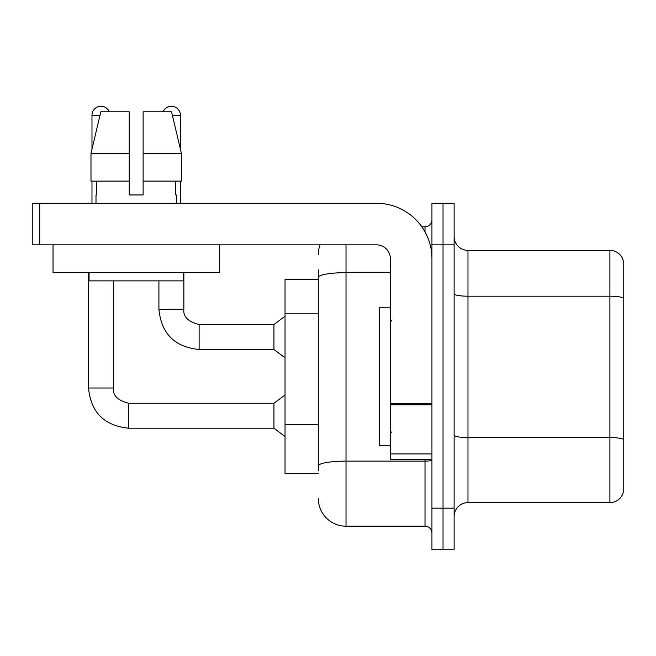 <?xml version="1.0" encoding="UTF-8"?>
<svg xmlns="http://www.w3.org/2000/svg" width="656" height="656" viewBox="0 0 656 656"><rect width="100%" height="100%" fill="white"/><g stroke="black" fill="none" stroke-linecap="round" stroke-linejoin="round"><path stroke-width="0.98" d="M318.299 279.497L285.04 279.497L285.04 473.517L318.299 473.517M454.116 516.485A13.858 13.858 0 0 1 467.974 502.627L609.891 502.627L609.891 250.387L467.974 250.387A13.858 13.858 0 0 1 454.116 236.529A13.858 13.858 0 0 0 467.974 250.387L467.974 502.627M443.03 508.17L443.03 549.744L454.116 549.744L454.116 508.17L443.03 508.17L443.03 549.744L431.943 549.744L431.943 508.17L443.03 508.17L443.03 244.844L443.03 508.17M431.943 508.17L431.943 203.27L443.03 203.27L443.03 244.844L443.03 203.27L454.116 203.27L454.116 508.17M623.2 260.366A13.858 13.858 0 0 0 609.891 250.387A13.858 13.858 0 0 1 623.2 260.366L623.2 492.648A13.858 13.858 0 0 1 609.891 502.627M623.2 298.127L623.2 439.487M318.299 470.746L318.299 434.428M346.015 244.844L346.015 526.186L425.014 526.186L425.014 459.659M421.865 226.828L425.014 226.828A6.929 6.929 0 0 0 431.943 219.899M318.299 304.146L318.299 269.788M431.943 459.922A6.929 1.205 0 0 1 425.014 461.119L346.015 461.119A27.716 4.813 180 0 0 318.299 465.932L318.299 277.455A27.716 4.813 180 0 1 346.015 272.642L390.369 272.642M431.943 533.115A6.929 6.929 0 0 0 425.014 526.186M318.299 254.544A27.716 27.716 0 0 1 320.054 244.844M346.015 526.186A27.716 27.716 0 0 1 318.299 498.47M390.369 307.213L379.283 307.213L379.283 445.801L390.369 445.801M431.943 459.659L390.369 459.659L390.369 403.62L431.943 403.62M431.943 258.702A55.44 55.44 0 0 0 376.503 203.27L39.729 203.27L39.729 244.844L376.503 244.844A13.858 13.858 0 0 1 390.369 258.702L390.369 403.62M39.729 244.844L32.8 244.844L32.8 203.27L39.729 203.27M219.342 244.844L219.342 272.56L53.038 272.56L53.038 244.844M143.123 194.955L129.257 194.955L143.123 194.955L129.257 194.955L143.123 194.955L143.123 111.799L171.552 111.799L181.4 153.373L181.4 181.097L143.123 181.097M163.073 111.799A9.012 9.012 0 0 1 180.4 115.259L180.4 149.158L181.4 153.373L143.123 153.373M129.257 153.373L129.257 181.097L129.257 153.373L129.257 181.097L90.979 181.097L90.979 153.373L100.827 111.799L129.257 111.799L129.257 153.373L90.979 153.373L91.979 149.158L91.979 115.259L100.007 115.259M95.997 194.955L96.596 194.955L95.997 194.955L95.997 203.27M176.382 194.955L175.775 194.955L176.382 194.955L176.382 203.27M175.775 181.097L175.775 194.955M129.257 181.097L129.257 194.955M96.596 194.955L96.596 181.097M89.068 272.56L89.068 280.883L183.311 280.883L183.311 272.56M181.4 153.373L171.552 111.799M100.827 111.799L90.979 153.373M91.979 115.259A9.012 9.012 0 0 1 109.306 111.799M88.511 272.56L88.511 388.008L113.463 388.008C112.619 395.404 117.703 400.488 128.707 403.251L273.946 403.251L273.946 428.204L128.707 428.204L128.707 403.276M113.463 388.008C112.619 395.404 117.703 400.488 128.707 403.251C117.703 400.488 112.619 395.404 113.463 388.008C112.619 395.404 117.703 400.488 128.707 403.251C117.703 400.488 112.619 395.404 113.463 388.008C112.619 395.404 117.703 400.488 128.707 403.251C117.703 400.488 112.619 395.404 113.463 388.008C112.619 395.404 117.703 400.488 128.707 403.251C117.703 400.488 112.619 395.404 113.463 388.008C112.619 395.404 117.703 400.488 128.707 403.251C117.703 400.488 112.619 395.404 113.463 388.008C112.619 395.404 117.703 400.488 128.707 403.251C117.703 400.488 112.619 395.404 113.463 388.008C112.619 395.404 117.703 400.488 128.707 403.251C117.703 400.488 112.619 395.404 113.463 388.008C112.619 395.404 117.703 400.488 128.707 403.251C117.703 400.488 112.619 395.404 113.463 388.008C112.619 395.404 117.703 400.488 128.707 403.251C117.703 400.488 112.619 395.404 113.463 388.008L113.463 280.883M91.979 181.097L91.979 203.27M158.916 280.883L158.916 309.288C161.327 333.674 174.726 347.073 199.112 349.484C174.726 347.073 161.327 333.674 158.916 309.288C161.327 333.674 174.726 347.073 199.112 349.484C174.726 347.073 161.327 333.674 158.916 309.288C161.327 333.674 174.726 347.073 199.112 349.484C174.726 347.073 161.327 333.674 158.916 309.288C161.327 333.674 174.726 347.073 199.112 349.484C174.726 347.073 161.327 333.674 158.916 309.288C161.327 333.674 174.726 347.073 199.112 349.484C174.726 347.073 161.327 333.674 158.916 309.288C161.327 333.674 174.726 347.073 199.112 349.484C174.726 347.073 161.327 333.674 158.916 309.288C161.327 333.674 174.726 347.073 199.112 349.484C174.726 347.073 161.327 333.674 158.916 309.288C161.327 333.674 174.726 347.073 199.112 349.484C174.726 347.073 161.327 333.674 158.916 309.288C161.327 333.674 174.726 347.073 199.112 349.484C174.726 347.073 161.327 333.674 158.916 309.288L183.869 309.288C183.024 316.684 188.108 321.768 199.112 324.531L273.946 324.531L273.946 349.484L199.112 349.484L199.112 324.556M180.4 181.097L180.4 203.27M318.299 313.847L285.04 313.847M318.299 424.727L285.04 424.727M623.2 297.931A13.858 2.403 180 0 0 609.891 296.2L467.974 296.2A13.858 2.403 0 0 1 454.116 293.79M623.2 439.299A13.858 2.403 180 0 0 609.891 437.56L467.974 437.56A13.858 2.403 0 0 1 454.116 435.158M454.116 244.844L431.943 244.844M425.014 231.863L425.014 226.828M431.943 404.826L390.369 404.826M390.369 453.936L431.943 453.936M183.869 272.56L183.869 309.288C183.024 316.684 188.108 321.768 199.112 324.531C188.108 321.768 183.024 316.684 183.869 309.288C183.024 316.684 188.108 321.768 199.112 324.531C188.108 321.768 183.024 316.684 183.869 309.288C183.024 316.684 188.108 321.768 199.112 324.531C188.108 321.768 183.024 316.684 183.869 309.288C183.024 316.684 188.108 321.768 199.112 324.531C188.108 321.768 183.024 316.684 183.869 309.288C183.024 316.684 188.108 321.768 199.112 324.531C188.108 321.768 183.024 316.684 183.869 309.288C183.024 316.684 188.108 321.768 199.112 324.531C188.108 321.768 183.024 316.684 183.869 309.288C183.024 316.684 188.108 321.768 199.112 324.531C188.108 321.768 183.024 316.684 183.869 309.288C183.024 316.684 188.108 321.768 199.112 324.531C188.108 321.768 183.024 316.684 183.869 309.288L183.844 309.288M172.372 115.259L180.4 115.259M88.511 388.008C90.922 412.394 104.32 425.793 128.707 428.204C104.32 425.793 90.922 412.394 88.511 388.008C90.922 412.394 104.32 425.793 128.707 428.204C104.32 425.793 90.922 412.394 88.511 388.008C90.922 412.394 104.32 425.793 128.707 428.204C104.32 425.793 90.922 412.394 88.511 388.008C90.922 412.394 104.32 425.793 128.707 428.204C104.32 425.793 90.922 412.394 88.511 388.008C90.922 412.394 104.32 425.793 128.707 428.204C104.32 425.793 90.922 412.394 88.511 388.008C90.922 412.394 104.32 425.793 128.707 428.204C104.32 425.793 90.922 412.394 88.511 388.008C90.922 412.394 104.32 425.793 128.707 428.204C104.32 425.793 90.922 412.394 88.511 388.008C90.922 412.394 104.32 425.793 128.707 428.204C104.32 425.793 90.922 412.394 88.511 388.008C90.922 412.394 104.32 425.793 128.707 428.204C104.32 425.793 90.922 412.394 88.511 388.008C90.922 412.394 104.32 425.793 128.707 428.204M391.755 321.071L390.369 319.685M391.755 431.943L390.369 433.329M273.946 428.204L285.04 436.519M273.946 403.251L285.04 394.937M273.946 349.484L285.04 357.799M183.869 309.288C183.024 316.684 188.108 321.768 199.112 324.531M273.946 324.531L285.04 316.217"/></g></svg>
